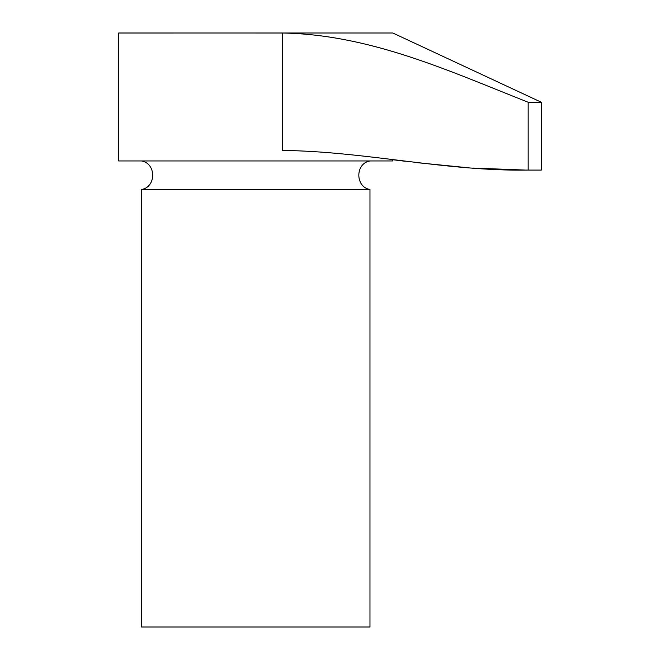 <?xml version="1.0" encoding="UTF-8"?>
<svg xmlns="http://www.w3.org/2000/svg" width="660" height="660" viewBox="0 0 660 660"><rect width="100%" height="100%" fill="white"/><g stroke="black" fill="none" stroke-linecap="round" stroke-linejoin="round"><path stroke-width="0.99" d="M525.756 170.082L472.832 168.069M466.57 167.607L415.528 162.508M405.215 161.271L392.824 159.737L392.824 160.949L118.676 160.949L118.676 33.008L392.815 33L541.324 102.25L528.165 102.25L528.165 170.082L541.324 170.082L541.324 102.25M528.165 102.25C448.536 70.769 370.177 34.567 282.43 33.008L282.43 150.447C364.848 151.305 445.739 171.443 528.165 170.082M282.43 33.008L255.75 33.008M255.75 189.502L369.979 189.502L369.979 627L141.52 627L141.52 189.502L255.75 189.502M369.979 160.949C355.105 163.399 355.105 187.052 369.979 189.502M141.52 160.949C156.395 163.399 156.404 187.052 141.52 189.502"/></g></svg>
